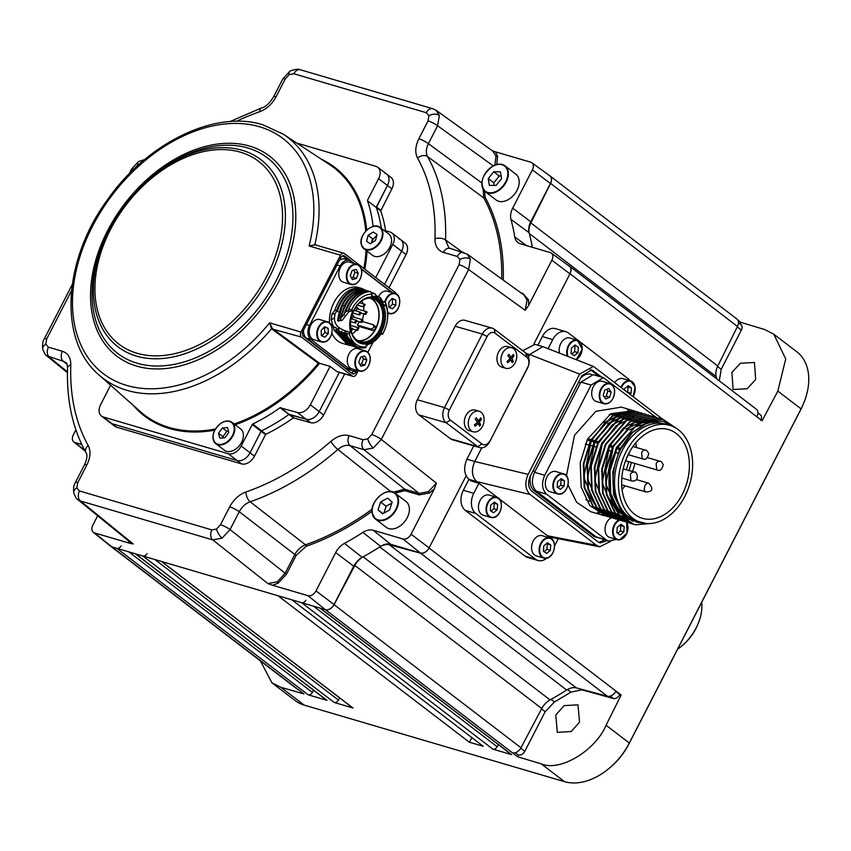 <?xml version="1.0" encoding="UTF-8"?>
<svg xmlns="http://www.w3.org/2000/svg" width="851" height="851" viewBox="0 0 851 851"><rect width="100%" height="100%" fill="white"/><g stroke="black" fill="none" stroke-linecap="round" stroke-linejoin="round"><path stroke-width="1.28" d="M555.767 715L564.107 705.628L577.989 704.83L579.542 722.169L571.202 731.541L557.32 732.339L555.767 715M731.892 372.419L740.466 363.217L754.454 362.494L755.667 379.567L747.082 388.769L733.105 389.492L731.892 372.419M402.651 490.346A210.303 144.064 127.4 0 1 403.363 488.899M313.594 690.267L312.402 692.406A3.819 2.617 127.4 0 1 308.168 694.81L326.954 700.33A3.819 2.617 127.4 0 1 326.337 700.022L135.288 553.767M110.173 545.863A7.648 5.234 -52.6 0 0 110.619 546.257A7.648 5.234 -52.6 0 0 111.832 546.863L116.853 548.342A3.819 2.617 -52.6 0 0 121.076 545.948M135.022 553.565A3.819 2.617 -52.6 0 0 135.628 553.873L142.883 556.001A3.819 2.617 -52.6 0 0 147.117 553.597M339.634 697.926L338.432 700.065A3.819 2.617 127.4 0 1 334.209 702.469L352.984 707.989A3.819 2.617 127.4 0 1 352.378 707.681L161.328 561.426M161.052 561.224A3.819 2.617 -52.6 0 0 161.658 561.522L278.043 595.764L469.369 742.221L483.208 746.295L291.882 599.827L301.605 602.689A3.819 2.617 -52.6 0 0 305.839 600.285M471.933 737.657L469.369 742.221M498.356 744.614L497.165 746.752A3.819 2.617 127.4 0 1 492.931 749.157L511.706 754.677A3.819 2.617 127.4 0 1 511.1 754.369L320.05 608.114M319.785 607.912A3.819 2.617 -52.6 0 0 320.391 608.21L325.497 609.72A7.648 5.234 -52.6 0 0 334.081 604.678L354.856 565.447A15.297 10.478 127.4 0 1 363.154 556.841A251.407 172.221 -52.6 0 0 379.759 546.938A15.297 10.478 127.4 0 1 389.46 544.821L420.5 553.161A7.648 5.234 -52.6 0 0 429.053 547.991L466.114 475.869L429.106 547.874A7.648 5.234 127.4 0 1 420.468 553.022L390.62 544.246A15.297 10.478 -52.6 0 0 380.684 546.342A251.407 172.221 127.4 0 1 362.207 557.362A15.297 10.478 -52.6 0 0 353.739 566.234L334.049 604.54A7.648 5.234 127.4 0 1 325.412 609.688L111.917 546.895A7.648 5.234 127.4 0 1 110.641 546.236L297.51 689.331A7.648 5.234 -52.6 0 0 298.722 689.938L303.913 693.916L280.904 687.31L304.137 705.085L564.49 781.665A57.357 39.295 -52.6 0 0 607.731 769.495A57.357 39.295 -52.6 0 0 629.304 743.029L801.046 408.863A57.357 39.295 -52.6 0 0 803.195 404.342A57.357 39.295 -52.6 0 0 796.855 351.835L773.793 334.177L764.56 329.497L740.881 322.38L740.093 323.859M524.833 751.273C523.046 754.199 520.908 755.454 518.387 755.05L517.546 756.741L541.247 763.868C559.735 772.038 595.381 750.795 606.082 725.254L621.134 695.033L619.815 694.629C618.071 697.565 615.933 698.862 613.401 698.511L581.903 689.831L570.925 692.15L554.437 701.969L545.172 711.713L524.833 751.273L520.759 748.157M515.323 752.71L518.387 755.05M615.72 691.491L619.815 694.629M517.546 756.741L512.398 752.795A7.648 5.234 -52.6 0 0 520.982 747.752L541.757 708.521A15.297 10.478 127.4 0 1 550.054 699.916A251.407 172.221 -52.6 0 0 566.66 690.012A15.297 10.478 127.4 0 1 576.361 687.895L607.401 696.235A7.648 5.234 -52.6 0 0 615.954 691.065L621.134 695.033M803.195 404.342L802.653 405.576A53.528 36.667 127.4 0 1 800.653 409.799L628.921 743.955A53.528 36.667 127.4 0 1 608.773 768.666L607.731 769.495M522.386 293.872A1.149 0.808 106.4 0 0 522.822 293.372L528.577 299.914L528.556 305.583L551.873 260.204A7.116 4.872 -52.6 0 0 551.299 253.087L569.308 266.203A7.648 5.234 127.4 0 1 569.936 273.852L533.832 344.102L570 273.745A7.648 5.234 -52.6 0 0 569.436 266.14L756.337 409.214A7.648 5.234 -52.6 0 1 756.89 416.82L762.081 420.788L777.835 391.098L785.728 358.994L773.793 334.177M737.774 319.997L740.881 322.38M739.998 324.029C742.2 325.039 742.657 327.071 741.37 330.103L721.212 369.302L719.286 380.854M759.507 414.256C761.666 415.32 762.092 417.362 760.762 420.394M260.438 660.95L271.937 682.821L295.042 700.501A57.357 39.295 -52.6 0 0 304.137 705.085M271.937 682.821L280.904 687.31M569.436 266.14A7.648 5.234 -52.6 0 0 568.521 265.629M551.299 253.087A7.116 4.872 -52.6 0 0 550.225 252.566L520.386 243.78A15.829 10.84 127.4 0 1 518.014 242.62A15.829 10.84 127.4 0 1 514.738 236.929A250.864 171.859 -52.6 0 0 510.962 219.398A15.829 10.84 127.4 0 1 512.696 208.144L532.386 169.838A7.116 4.872 -52.6 0 0 531.801 162.722L549.81 175.838A7.648 5.234 127.4 0 1 550.437 183.497L530.758 221.792A15.297 10.478 -52.6 0 0 529.077 232.674A251.407 172.221 127.4 0 1 532.364 247.311A251.407 172.221 -52.6 0 0 529.311 233.536A15.297 10.478 127.4 0 1 530.886 222.951L550.586 183.401A7.648 5.234 -52.6 0 0 549.969 175.912A7.648 5.234 -52.6 0 0 549.501 175.604M716.808 378.95A251.407 172.221 -52.6 0 0 716.202 376.61A15.297 10.478 127.4 0 1 717.787 366.026L737.487 326.476A7.648 5.234 -52.6 0 0 736.87 318.987L549.969 175.912M630.112 380.759A15.297 10.776 106.4 0 0 628.176 378.727L579.893 341.751M526.471 353.59L529.684 354.537L528.492 356.856M481.74 447.839L474.73 461.476L528.109 474.39C524.524 482.868 525.184 489.57 530.077 494.495L596.455 545.31L599.71 546.789L610.497 541.417M530.077 494.495L476.698 481.592L478.911 483.283L471.103 480.985L468.89 479.294C463.997 474.369 463.338 467.667 466.912 459.178L473.741 445.892M522.748 350.708L535.013 344.347L543.449 346.857L593.413 366.419L579.648 374.1L528.109 474.39M579.648 374.1L529.684 354.537L542.832 346.644M662.791 419.298L593.413 366.419M468.89 479.294L476.698 481.592C471.805 476.666 471.146 469.965 474.73 461.476L466.912 459.178M525.024 556.107L535.439 559.171A15.297 10.776 106.4 0 0 537.992 560.479L527.577 557.416A15.297 10.776 -73.6 0 1 525.024 556.107L465.316 510.398A15.297 10.776 -73.6 0 1 463.338 490.261L473.752 493.325L478.911 483.283L497.867 497.792M499.09 498.729L547.48 535.779L596.455 545.31M599.71 546.789L550.735 537.247L547.48 535.779M535.439 559.171L475.73 513.461L465.316 510.398M537.992 560.479A15.297 10.776 106.4 0 0 546.789 558.16M558.277 538.726L554.607 545.885M473.752 493.325A15.297 10.776 106.4 0 0 475.73 513.461M463.338 490.261L468.954 479.336M537.896 345.198L542.342 336.549A15.297 10.776 -73.6 0 1 555.501 328.646L565.915 331.709A15.297 10.776 106.4 0 0 552.756 339.613L542.342 336.549M548.097 348.676L552.756 339.613M578.489 340.677L568.468 333.018A15.297 10.776 106.4 0 0 565.915 331.709M599.37 376.482L590.36 369.653M601.965 377.248L591.7 369.877L581.861 375.791L530.322 476.081C527.588 482.464 528.077 487.485 531.801 491.155L598.179 541.97L600.104 542.949L607.242 540.704M598.838 542.417L604.635 539.938M597.54 512.525A12.616 8.893 -73.6 0 1 598.572 511.983M578.489 382.344L580.499 382.929L534.992 471.486L532.981 470.89M534.364 490.857L592.977 535.726L595.583 536.492L536.97 491.623L534.364 490.857A15.297 10.776 -73.6 0 1 530.62 475.486M596.913 537.438L595.53 537.034A15.297 10.776 -73.6 0 1 592.977 535.726M580.648 378.142A15.297 10.776 -73.6 0 1 591.062 374.27L591.53 374.408M621.017 387.173A10.51 7.404 -73.6 0 1 628.293 380.695A10.51 7.404 -73.6 0 1 630.485 380.865L622.932 378.642A10.51 7.404 106.4 0 0 620.751 378.472A10.51 7.404 106.4 0 0 614.858 382.461M627.655 392.258L628.059 386.939L627.304 386.418M628.059 386.939L631.442 387.939L628.187 385.673L624.517 388.769L624.443 389.79M627.74 392.322L631.038 393.29L631.442 387.939M630.07 394.109L631.038 393.29M574.585 346.038A10.51 7.404 106.4 0 0 574.574 345.485M567.404 356.239A10.51 7.404 -73.6 0 1 575.212 340.06A10.51 7.404 -73.6 0 1 577.403 340.23L569.851 338.007A10.51 7.404 106.4 0 0 567.66 337.836A10.51 7.404 106.4 0 0 559.586 353.176M575.106 345.038L571.436 348.133L571.032 353.495L574.287 355.75L577.957 352.654L578.361 347.304L575.106 345.038M571.787 354.016L574.574 351.654L574.978 346.304L574.223 345.783M574.574 351.654L577.957 352.654M491.378 511.281A10.51 7.404 106.4 0 0 491.995 510.281M492.942 517.631A10.51 7.404 -73.6 0 1 490.75 517.461L493.016 517.642C501.59 517.344 504.824 498.771 496.686 497.292L489.134 495.069A10.51 7.404 106.4 0 0 486.942 494.899A10.51 7.404 106.4 0 0 478.698 504.569A10.51 7.404 106.4 0 0 483.198 515.238L490.75 517.461A10.51 7.404 -73.6 0 1 486.251 506.792A10.51 7.404 -73.6 0 1 494.495 497.112A10.51 7.404 -73.6 0 1 496.686 497.292A10.51 7.404 -73.6 0 1 501.133 508.238M497.644 504.356L494.388 502.101L490.719 505.196L490.314 510.547L493.569 512.802L497.239 509.706L497.644 504.356L493.506 502.835M491.07 511.068L493.857 508.717L494.261 503.366M493.857 508.717L497.239 509.706M546.023 558.277A10.51 7.404 -73.6 0 1 543.832 558.096L546.097 558.277C554.671 557.979 557.905 539.417 549.767 537.928L542.215 535.705A10.51 7.404 106.4 0 0 540.034 535.534A10.51 7.404 106.4 0 0 531.79 545.204A10.51 7.404 106.4 0 0 536.29 555.884L543.832 558.096A10.51 7.404 -73.6 0 1 539.343 547.427A10.51 7.404 -73.6 0 1 547.576 537.747A10.51 7.404 -73.6 0 1 549.767 537.928A10.51 7.404 -73.6 0 1 554.214 548.874M544.151 551.703L546.938 549.352L547.342 544.002L546.587 543.481M543.395 551.182L546.661 553.448L550.32 550.352L550.725 544.991L547.47 542.736L543.8 545.831L543.395 551.182M547.342 544.002L550.725 544.991M546.938 549.352L550.32 550.352M617.932 533.503A10.51 7.404 106.4 0 0 618.56 532.503M617.283 527.407L616.879 532.769L620.134 535.024L623.794 531.928L624.208 526.578L620.943 524.312L617.283 527.407M617.624 533.29L620.411 530.928L620.815 525.578L620.071 525.056M620.815 525.578L624.208 526.578M620.411 530.928L623.794 531.928M611.369 517.759A10.51 7.404 106.4 0 0 605.072 528.216A10.51 7.404 106.4 0 0 609.763 537.46L617.315 539.683A10.51 7.404 -73.6 0 1 612.624 530.439A10.51 7.404 -73.6 0 1 618.922 519.982L603.944 509.706L595.274 491.144L594.455 466.518L601.71 443.265L622.645 419.213L648.111 414.98M613.624 396.938A10.51 7.404 -73.6 0 1 603.965 403.736C610.571 403.927 614.135 399.502 614.667 390.481C613.933 386.439 612.337 384.141 609.901 383.567L602.348 381.344A10.51 7.404 106.4 0 0 594.7 384.588A10.51 7.404 106.4 0 0 591.743 394.683A10.51 7.404 106.4 0 0 596.413 401.523L603.965 403.736A10.51 7.404 -73.6 0 1 599.295 396.906A10.51 7.404 -73.6 0 1 602.253 386.811A10.51 7.404 -73.6 0 1 609.901 383.567A10.51 7.404 -73.6 0 1 614.56 390.396A10.51 7.404 -73.6 0 1 614.337 394.513M604.742 390.162L603.21 395.428L605.646 398.991L609.635 397.3L611.178 392.034L608.731 388.46L604.742 390.162M604.359 397.109L606.252 396.3L609.635 397.3M606.252 396.3L607.784 391.035L611.178 392.034M607.784 391.035L606.635 389.354M559.777 494.133A10.51 7.404 -73.6 0 1 557.596 493.963L559.852 494.144C568.425 493.846 571.659 475.273 563.532 473.794L555.98 471.571A10.51 7.404 106.4 0 0 553.788 471.401A10.51 7.404 106.4 0 0 545.544 481.07A10.51 7.404 106.4 0 0 550.044 491.74L557.596 493.963A10.51 7.404 -73.6 0 1 553.097 483.294A10.51 7.404 -73.6 0 1 561.341 473.613A10.51 7.404 -73.6 0 1 563.532 473.794A10.51 7.404 -73.6 0 1 567.968 484.74M557.15 487.049L560.415 489.304L564.075 486.208L564.49 480.858L561.224 478.602L557.565 481.698L557.15 487.049M557.905 487.57L560.692 485.219L561.096 479.858L560.352 479.336M561.096 479.858L564.49 480.858M560.692 485.219L564.075 486.208M617.954 453.147L615.145 452.36M610.571 451.083L607.763 450.307M595.806 446.966L592.998 446.179M592.115 445.935L589.307 445.147M588.424 444.903L585.318 444.041M585.828 499.601A44.922 31.647 106.4 0 0 589.381 501.271M622.081 489.516A44.922 31.647 106.4 0 0 625.006 485.793M682.279 494.431A46.252 32.583 -73.6 0 1 641.931 518.163A46.252 32.583 -73.6 0 1 628.761 453.466A46.252 32.583 -73.6 0 1 668.024 429.425A46.252 32.583 -73.6 0 1 682.279 494.431M684.832 496.388A50.666 35.689 106.4 0 0 669.822 425.351A50.666 35.689 106.4 0 0 626.219 451.519A50.666 35.689 106.4 0 0 641.228 522.557A50.666 35.689 106.4 0 0 684.832 496.388M669.822 425.351L665.908 424.202A50.666 35.689 106.4 0 0 622.304 450.37A50.666 35.689 106.4 0 0 637.325 521.408L641.228 522.557M676.811 428.627L663.195 421.277L647.462 422.745L632.367 432.733L620.507 449.445C613.688 463.742 611.529 478.113 614.028 492.559L621.921 511.781L636.399 522.131L643.888 523.184M638.91 412.331L637.367 411.82L612.05 416.203L591.232 440.19L583.924 463.869L584.797 488.059L593.466 506.622L610.029 517.312M638.814 421.149L638.324 420.373M628.846 410.586L627.378 409.682M635.25 411.246L621.432 407.129L595.891 411.31L574.531 435.276L566.436 475.794M633.687 410.735L610.901 413.682L587.562 439.105L580.244 462.795L581.127 486.974L589.796 505.537L606.38 516.238M608.082 516.791L592.924 506.451L584.158 487.474L583.382 463.689L590.69 440.031L614.22 414.501L636.825 411.661L638.622 412.256M646.047 523.482L624.698 517.951L610.975 497.548C606.965 481.07 608.954 464.465 616.932 447.743L637.899 423.66L663.057 419.373L676.758 428.574M634.069 524.429L618.922 514.387L609.89 495.197L609.071 471.294L616.39 447.583L639.122 422.479L663.057 419.373M660.94 418.809L659.387 418.298L634.069 422.681L613.263 446.669L605.944 470.348L606.816 494.537L615.486 513.1L632.048 523.79M631.793 523.695L629.942 523.227L614.954 512.94L606.284 494.378L605.465 469.763L612.72 446.509L633.655 422.447L659.121 418.213M657.27 417.724L655.717 417.213L630.4 421.596L609.593 445.584L602.274 469.273L603.146 493.452L611.816 512.015L628.389 522.716M628.123 522.62L626.262 522.142L611.284 511.866L602.614 493.303L601.795 468.678L609.05 445.424L629.985 421.373L655.451 417.139M653.6 416.65L652.047 416.139L626.73 420.522L605.912 444.509L598.604 468.188L599.476 492.378L608.146 510.94L624.719 521.631M622.868 521.142L607.614 510.781L598.944 492.218L598.125 467.603L605.38 444.35L626.315 420.288L651.781 416.054M649.93 415.565L648.377 415.054L623.06 419.437L602.242 443.424L594.934 467.114L595.806 491.293L604.476 509.855L621.039 520.557M646.26 414.49L644.707 413.98L619.39 418.362L598.572 442.35L591.264 466.029L592.136 490.219L600.806 508.781L617.369 519.472M615.528 518.982L600.263 508.621L591.605 490.059L590.785 465.444L598.04 442.19L618.975 418.128L644.164 413.82L645.983 414.426M642.59 413.405L641.037 412.895L615.72 417.277L594.902 441.265L587.594 464.954L588.466 489.134L597.136 507.696L613.699 518.397M611.848 517.897L596.594 507.547L587.935 488.985L587.116 464.359L594.37 441.105L615.305 417.054L640.495 412.735L642.314 413.341M610.975 497.548A54.485 38.38 106.4 0 0 633.633 524.312A54.485 38.38 106.4 0 0 635.516 524.79L652.281 523.322M636.399 522.131L621.868 512.291L613.56 494.303L612.805 471.773L619.719 449.349L631.08 433.297L645.43 423.585M656.568 420.809L634.729 427.042L616.922 448.52L610.007 470.943L610.763 493.474L619.081 511.472L633.293 521.216M608.805 473.539L616.486 447.392M629.697 430.063L643.303 421.936L657.195 420.777M657.6 420.766L656.919 420.554M605.125 472.465L612.816 446.318M626.038 428.978L646.505 419.394M640.739 419L623.379 428.042L609.582 446.36L602.178 482.74L614.348 512.164M601.455 471.38L609.146 445.243M597.785 470.305L605.476 444.158M633.399 416.841L616.039 425.883L602.242 444.201L594.838 480.581L606.997 510.004M594.115 469.22L601.806 443.084M629.729 415.756L612.369 424.798L598.572 443.126M590.445 468.146L598.125 441.999M626.059 414.682L608.688 423.724L594.902 442.041L587.498 478.422L599.657 507.845M586.775 467.061L594.455 440.924M607.678 423.575L628.144 413.99M632.41 520.961L618.975 512.132L610.571 495.931M613.252 447.445L605.848 483.825L618.007 513.249M628.74 519.876L626.123 518.961M619.517 515.078L606.901 494.856M627.964 519.004L629.463 519.067M629.059 518.812L627.549 518.77M626.262 517.982L627.793 517.94M627.4 517.653L625.857 517.727M624.602 516.834L626.166 516.674M625.783 516.355L624.219 516.536M622.379 413.597L605.018 422.639L591.222 440.967L583.829 477.347L595.987 506.77M606.71 513.398L604.423 512.61M603.763 512.334L598.7 509.504M597.487 508.6L584.871 488.378M583.105 465.933L590.785 439.85M619.613 449.541L616.826 448.722M612.273 447.381L609.486 446.552M597.593 443.052L594.806 442.233M593.924 441.967L591.137 441.148M590.254 440.892L587.137 439.967M587.754 438.712L590.892 439.637M591.775 439.893L594.562 440.722M595.445 440.978L598.232 441.797M610.124 445.307L612.911 446.126M617.464 447.466L620.251 448.296M631.293 462.412A39.646 27.934 -73.6 0 1 628.9 470.539M626.251 469.752A39.582 27.881 106.4 0 0 628.644 461.625M655.972 417.288L603.423 377.674L591.083 385.077L544.714 475.305C541.342 483.272 541.97 489.57 546.565 494.186L606.284 539.906L608.678 541.13L616.347 539.396M603.295 377.642L593.275 374.685L580.935 382.099L534.566 472.316C531.141 480.304 531.758 486.602 536.417 491.197L546.565 494.186M606.284 539.906L596.136 536.917L536.417 491.197M596.136 536.917L608.529 541.087M568.032 484.974L576.638 502.292L590.679 511.674L604.774 515.823M597.955 512.781L599.647 512.759M603.997 422.511L624.474 412.916M632.474 471.592A44.922 31.647 106.4 0 0 634.867 463.465M636.271 447.466A44.922 31.647 106.4 0 0 635.825 442.765M615.199 415.299A44.922 31.647 106.4 0 0 614.039 415.043M613.422 414.926A44.922 31.647 106.4 0 0 609.188 414.639M677.598 649.239A42.061 28.817 -52.6 0 0 680.417 647.132A42.061 28.817 -52.6 0 0 697.809 624.4A42.061 28.817 -52.6 0 0 701.703 602.338M697.809 624.4L697.277 625.634A38.231 26.19 127.4 0 1 681.46 646.292L680.417 647.132M130.65 542.608L133.245 543.959L129.82 543.278L128.118 540.545M467.167 254.087L470.39 259.161L468.614 269.533L381.291 439.446L373.355 447.977L364.015 449.743L350.08 445.647C346.144 444.669 342.081 445.935 337.879 449.466A231.036 158.265 127.4 0 1 250.13 501.771C245.513 503.505 241.886 506.824 239.248 511.728L230.057 529.599L222.122 538.13L212.782 539.906L80.398 500.962L77.664 499.494M277.266 581.818L285.159 573.266L286.596 573.989L278.096 583.19L272.597 585.275L267.884 583.563L277.266 581.818L278.096 583.19M393.407 492.218L404.693 489.165L419.118 493.41L428.489 491.665L436.393 483.113L434.372 488.846L429.329 493.037L419.256 494.91L404.831 490.676L394.96 493.08M528.556 305.583L525.205 310.307L527.014 299.967L523.929 294.978L467.316 254.194L448.86 247.896L445.552 239.961A7.648 4.01 -177.9 0 0 434.967 238.791A223.387 153.031 -52.6 0 0 417.564 158.137C414.809 152.68 415.245 146.234 418.862 138.787L428.053 120.906L428.957 115.736L426.277 112.694L293.893 73.76L289.202 74.633L285.255 78.909L276.064 96.78C272.086 104.12 266.65 109.098 259.736 111.715A223.387 153.031 -52.6 0 0 236.45 121.31M436.148 110.322L439.371 115.396L437.605 125.767A7.648 1.415 -152.8 0 0 428.053 120.906M492.176 150.691L495.378 151.797L497.569 156.148L496.803 164.52M494.846 165.147L496.005 156.201L492.91 151.223L436.308 110.428L432.861 108.747A7.648 5.383 106.4 0 0 426.277 112.694M97.674 515.78L92.812 525.237A7.116 4.872 -52.6 0 0 93.27 532.269A7.116 4.872 -52.6 0 0 94.461 532.886L129.82 543.278M272.597 585.275L307.956 595.679A7.116 4.872 -52.6 0 0 315.998 590.892L335.677 552.586A15.829 10.84 127.4 0 1 344.442 543.395A250.864 171.859 -52.6 0 0 362.888 532.407A15.829 10.84 127.4 0 1 373.174 530.237L403.012 539.013A7.116 4.872 -52.6 0 0 411.054 534.215L434.372 488.846M531.801 162.722A7.116 4.872 -52.6 0 0 530.737 162.201L495.378 151.797M75.888 429.872L73.314 434.882A7.116 4.872 -52.6 0 0 73.771 441.903A7.116 4.872 -52.6 0 0 74.962 442.52L81.77 444.52M110.598 385.237L100.62 404.65A11.467 7.861 -52.6 0 0 101.46 416.065L110.3 422.83A11.467 7.861 -52.6 0 0 112.119 423.745A11.467 7.861 127.4 0 1 110.3 422.83L114.725 426.223A11.467 7.861 -52.6 0 0 116.544 427.138L241.514 463.891A11.467 7.861 -52.6 0 0 254.481 456.168L265.533 434.648L252.268 424.489L252.726 424.032A164.413 112.63 -52.6 0 0 280.085 407.725L297.382 412.522A11.467 7.861 -52.6 0 0 310.338 404.799L330.092 366.366L319.636 363.292A156.541 107.237 127.4 0 1 235.142 424.766M101.46 416.065A11.467 7.861 -52.6 0 0 103.279 416.979L112.119 423.745L237.089 460.508A11.467 7.861 -52.6 0 0 250.056 452.785L261.108 431.266L250.056 452.785A11.467 7.861 127.4 0 1 237.089 460.508L112.119 423.745L116.544 427.138M252.726 424.032L265.991 434.191A164.413 112.63 -52.6 0 0 293.361 417.884L310.647 422.681A11.467 7.861 -52.6 0 0 323.614 414.958L344.698 373.929M261.108 431.266L261.576 430.808A164.413 112.63 -52.6 0 0 288.936 414.49L306.232 419.298A11.467 7.861 -52.6 0 0 319.189 411.565L339.347 372.355L319.189 411.565A11.467 7.861 127.4 0 1 306.232 419.298L297.382 412.522M389.013 287.702L406.044 254.555A11.467 7.861 -52.6 0 0 405.214 243.152L400.789 239.759A11.467 7.861 -52.6 0 0 398.97 238.844M384.588 284.308L401.629 251.173A11.467 7.861 -52.6 0 0 400.789 239.759A11.467 7.861 127.4 0 1 401.629 251.173L384.588 284.308M385.577 230.738A164.413 112.63 -52.6 0 0 380.737 210.92L391.875 188.837A11.467 7.861 -52.6 0 0 391.035 177.434L386.609 174.04A11.467 7.861 -52.6 0 0 384.79 173.125M373.046 226.409A164.413 112.63 -52.6 0 0 367.472 200.762L376.312 207.538A164.413 112.63 -52.6 0 1 381.301 228.323A164.413 112.63 -52.6 0 0 376.312 207.538L387.45 185.444A11.467 7.861 -52.6 0 0 386.609 174.04A11.467 7.861 127.4 0 1 387.45 185.444L378.599 178.678A11.467 7.861 -52.6 0 0 377.759 167.275A11.467 7.861 -52.6 0 0 375.94 166.349L296.85 143.085M493.261 165.871L437.605 125.767L428.415 143.649C425.989 148.595 425.702 152.903 427.553 156.541A7.648 5.34 150.8 0 0 417.564 158.137M501.686 278.958A232.685 159.403 -52.6 0 0 483.793 197.921L483.102 189.188M470.39 259.161A7.648 4.808 167.8 0 0 459.965 259.502L457.295 256.459L443.36 252.364C437.722 250.439 434.925 245.918 434.967 238.791M462.157 252.002L445.552 239.961A231.036 158.265 127.4 0 0 427.553 156.541L483.793 197.921A1.149 0.798 151.1 0 0 485.293 197.677A233.834 160.19 127.4 0 1 503.249 280.085M222.122 538.13A7.648 2.808 -120.8 0 1 216.558 529.014L220.505 524.737L229.696 506.866C233.674 499.526 239.11 494.548 246.013 491.942A223.387 153.031 -52.6 0 0 330.858 441.361C337.187 436.084 343.293 434.18 349.176 435.638A7.648 5.383 106.4 0 0 350.08 445.647L404.693 489.165A1.149 0.808 -73.6 0 1 404.831 490.676M220.505 524.737A7.648 1.415 27.2 0 1 230.057 529.599L285.159 573.266L294.68 554.756C297.297 549.895 300.914 546.587 305.509 544.821A232.685 159.403 -52.6 0 0 372.121 509.206M371.993 511.291A233.834 160.19 127.4 0 1 306.126 546.289L296.105 555.48L286.596 573.989M72.261 284.5L44.316 338.868C42.805 340.921 42.273 344.347 42.741 349.155L42.741 349.155A7.648 4.808 -12.2 0 1 45.794 344.155L48.464 347.187L62.389 351.293C68.037 353.208 70.835 357.739 70.793 364.866A223.387 153.031 -52.6 0 0 88.185 445.509C90.951 450.966 90.514 457.412 86.898 464.859L77.707 482.74L76.803 487.91L79.483 490.953A7.648 5.383 106.4 0 0 80.398 500.962L133.245 543.959M70.793 364.866A7.648 4.01 -177.9 0 0 67.569 367.972C67.197 364.175 66.633 362.398 65.878 362.632L63.304 361.292A7.648 5.383 -73.6 0 1 62.389 351.293M67.048 364.324L63.304 361.292L46.645 355.739M484.379 190.911L485.293 197.677M234.153 424A155.776 106.715 -52.6 0 0 318.317 363.239L319.636 363.292M315.2 244.918L309.115 245.982L314.998 244.769M318.317 363.239L271.682 328.869L272.267 328.443L319.487 363.239M367.547 200.187L378.599 178.678M380.812 210.346L376.387 206.963L387.45 185.444L391.875 188.837M315.934 245.045L314.934 244.311A151.797 103.982 127.4 0 0 283.34 134.213L262.916 124.81C214.803 109.492 146.244 143.383 106.769 200.762C62.761 261.268 58.474 340.964 99.024 374.983A151.797 103.982 127.4 0 0 127.076 390.375A151.797 103.982 127.4 0 0 271.543 328.752L269.618 322.837L272.267 328.443M351.452 373.025A3.819 2.691 106.4 0 0 353.431 371.11L353.59 370.791M353.431 371.11L356.037 371.876L356.846 370.291M354.463 263.576L344.655 256.077A3.819 2.691 -73.6 0 0 344.017 255.747A3.819 2.691 -73.6 0 0 340.73 257.725L302.945 331.241A3.819 2.691 -73.6 0 0 303.445 336.273L352.101 373.525A3.819 2.691 -73.6 0 0 356.037 371.876M392.502 292.701L361.218 268.746M348.325 260.108L342.708 255.811M375.748 277.543L392.779 244.397A11.467 7.861 -52.6 0 0 391.939 232.993A11.467 7.861 -52.6 0 0 390.12 232.068L383.758 230.206M396.204 293.946A3.819 2.691 106.4 0 0 395.29 292.499L344.41 253.555A3.819 2.691 106.4 0 0 343.772 253.226A3.819 2.691 106.4 0 0 340.485 255.204L300.988 332.06A3.819 2.691 106.4 0 0 301.477 337.092L352.346 376.036A3.819 2.691 106.4 0 0 352.984 376.365A3.819 2.691 106.4 0 0 356.282 374.387L358.186 370.685M103.279 416.979L228.249 453.732A11.467 7.861 -52.6 0 0 241.205 446.009L252.268 424.489M261.576 430.808A164.413 112.63 -52.6 0 0 288.936 414.49L280.085 407.725M280.617 407.597L293.361 417.884M293.893 417.756L289.468 414.363L306.232 419.298L310.647 422.681M352.984 376.365L337.368 371.77A3.819 2.691 -73.6 0 1 336.73 371.44L330.092 366.366M354.122 373.759L351.527 372.993M314.615 244.652L343.772 253.226M271.682 328.869L301.477 337.092M384.769 302.169A10.51 7.404 -73.6 0 1 391.779 293.499A10.51 7.404 -73.6 0 1 395.034 293.446L387.482 291.223A10.51 7.404 106.4 0 0 384.226 291.276A10.51 7.404 106.4 0 0 378.312 296.903M395.875 305.169L395.726 299.935L392.173 298.371L388.769 302.041L388.928 307.285L392.481 308.839L395.875 305.169L392.492 304.179L392.343 298.935L395.726 299.935M389.418 307.498L392.492 304.179M329.497 322.912A29.062 20.467 -73.6 0 1 358.92 287.606L361.675 288.415M347.623 344.836L334.294 330.379L331.294 319.997A29.062 20.467 -73.6 0 1 331.996 313.998L334.656 310.572C340.581 294.127 349.559 286.734 361.601 288.393L364.111 289.617A29.062 20.467 -73.6 0 1 364.654 289.957M336.805 310.892L335.071 313.764A24.849 17.509 106.4 0 0 334.496 317.583C334.347 321.965 335.911 325.348 339.177 327.741L343.315 330.177L350.623 332.433A24.849 17.509 -73.6 0 1 350.591 332.315A24.849 17.509 -73.6 0 1 352.963 310.7L351.697 309.87A26.955 18.988 -73.6 0 1 371.898 294.138L370.749 291.648A29.062 20.467 106.4 0 0 348.75 309.168L351.697 309.87M352.835 346.368L338.645 331.379L351.91 346.123M351.197 331.911A23.998 16.903 106.4 0 0 373.323 341.113A23.998 16.903 106.4 0 0 384.62 309.179A23.998 16.903 106.4 0 0 369.706 297.127A23.998 16.903 106.4 0 0 352.644 312.998A23.998 16.903 106.4 0 0 350.984 318.614A23.998 16.903 106.4 0 0 351.197 331.911M358.26 340.943A22.466 15.829 106.4 0 0 374.568 330.965A22.466 15.829 106.4 0 0 378.355 308.37A22.466 15.829 106.4 0 0 370.845 298.169M350.229 345.602L336.9 331.145L336.645 330.167L339.177 329.858L338.645 331.379M339.623 328.05L336.347 329.965L335.783 329.55L336.124 330.911L348.91 345.24M371.015 292.223L372.695 293.233M363.015 289.212C348.921 290.787 340.453 301.243 337.613 320.604L338.379 321.114L342.538 305.158C348.07 294.818 355.08 289.574 363.579 289.425L363.015 289.212M363.579 289.425L363.675 290M340.804 319.168L340.73 320.104L338.379 321.114M341.559 316.849C345.602 300.392 353.676 291.499 365.77 290.18L365.068 289.957C356.686 290.287 349.782 295.531 344.368 305.69L340.517 318.295L344.442 314.264M365.77 290.18L365.898 290.808M336.868 329.486L336.134 328.146M336.379 329.146L336.549 329.773M335.985 327.39L333.613 327.305M366.004 344.549L367.111 345.442L366.324 345.814M355.431 347.134L342.176 332.922L344.612 332.23L344.006 333.443L356.729 347.538M347.07 333.22L346.687 334.007C350.123 344.187 356.356 348.793 365.387 347.836L366.26 346.793A26.955 18.988 -73.6 0 1 349.165 333.464L346.687 334.007M364.973 347.899L357.112 347.655L344.772 333.666L346.974 332.89M365.866 347.229L365.292 347.825M344.772 333.666L344.006 333.443M349.165 333.464L350.623 332.433M346.229 331.188L344.506 332.433M370.749 291.648L370.185 291.489C361.132 291.999 353.963 297.903 348.655 309.2L348.91 310.179L345.591 311.945C350.612 298.701 358.197 291.702 368.334 290.946L368.483 291.574M348.559 310.424L348.825 309.785M368.334 290.946L367.547 290.723C356.835 291.648 349.08 299.212 344.293 313.413L345.591 311.945M371.898 294.138L371.6 296.191A24.849 17.509 -73.6 0 1 374.919 296.701A24.849 17.509 -73.6 0 1 384.375 306.169L385.769 304.956A26.955 18.988 -73.6 0 1 386.918 322.699A26.955 18.988 -73.6 0 1 385.056 329.018A26.955 18.988 -73.6 0 1 382.652 334.028L381.493 332.996A24.849 17.509 -73.6 0 1 366.387 344.751L366.26 346.793M375.27 326.305L372.983 324.646C374.525 326.816 373.78 328.263 370.749 328.997L357.335 325.05A18.924 13.329 106.4 0 0 359.143 321.699M358.409 327.741A22.179 15.626 106.4 0 0 359.228 326.497L357.335 325.05M359.228 326.497L372.642 330.443L375.525 328.826L374.876 326.103M372.983 324.646L363.037 321.721M370.036 298.116A22.179 15.626 -73.6 0 1 375.525 328.826A22.179 15.626 -73.6 0 1 357.548 340.549M362.377 319.657A22.179 15.626 106.4 0 0 363.643 313.796M363.834 310.86A22.179 15.626 106.4 0 0 363.611 306.924M362.962 303.743A22.179 15.626 106.4 0 0 361.877 300.765M354.527 310.498A2.681 1.883 -73.6 0 1 356.239 307.69A2.681 1.883 -73.6 0 1 358.345 308.924A2.681 1.883 -73.6 0 1 358.409 309.264M351.623 316.008A2.681 1.883 -73.6 0 1 354.218 316.944A2.681 1.883 -73.6 0 1 354.293 317.285M352.133 333.9A22.179 15.626 106.4 0 0 356.495 330.156M371.802 293.925L373.578 292.978L377.887 296.988M381.269 301.371L380.705 298.052L379.142 296.733L376.078 296.914L375.291 293.999M380.705 298.052L382.642 301.711M386.918 322.699L386.971 322.444A29.062 20.467 106.4 0 0 385.535 302.839L384.163 301.541L381.695 301.818M385.535 302.839L385.769 304.956M384.12 305.562L385.758 304.584M380.833 334.092L382.535 334.315L385.035 329.082M339.475 331.816L341.964 331.316L341.389 332.645L354.505 346.889M367.579 344.538L367.111 345.442M342.176 332.922L341.389 332.645M334.337 327.369L332.05 324.476M336.89 329.465L339.177 327.741M352.963 310.7L348.984 311.562L341.974 320.529L340.836 320.604M352.123 310.466L351.091 309.604M341.974 320.529L339.857 320.678M340.517 318.295L340.73 320.104M344.293 313.413L344.198 315.253M361.526 288.542C350.25 288.308 341.942 295.701 336.592 310.743L337.262 311.349C342.421 296.35 350.623 288.808 361.856 288.723L361.526 288.542M361.93 289.638L361.856 288.723M339.347 312.306L337.262 311.349M334.656 310.572L337.092 310.328M361.345 269.139L390.503 291.457A10.701 7.542 -73.6 0 1 391.481 292.404M345.889 368.355A10.701 7.542 106.4 0 0 347.676 369.27L352.101 370.568A10.701 7.542 -73.6 0 1 350.314 369.653L345.889 368.355L306.52 338.209L310.945 339.517L350.314 369.653M356.356 370.153A10.701 7.542 -73.6 0 1 352.101 370.568M303.509 330.156A10.701 7.542 106.4 0 0 306.52 338.209M310.945 339.517A10.701 7.542 -73.6 0 1 309.562 325.422L306.413 324.497M336.985 265.012L340.134 265.938L309.562 325.422M340.134 265.938A10.701 7.542 -73.6 0 1 349.346 260.406L344.921 259.108A10.701 7.542 106.4 0 0 339.453 260.215M349.346 260.406A10.701 7.542 -73.6 0 1 351.133 261.321L353.846 263.395M346.697 344.591L342.527 343.368A29.062 20.467 -73.6 0 1 331.89 333.294M373.089 342.145L367.855 352.314M366.717 311.743L365.93 314.423A1.436 1.011 -73.6 0 1 366.515 311.647A1.436 1.011 -73.6 0 1 367.111 312.338M356.239 310.998A1.436 1.011 -73.6 0 1 357.665 309.041L366.515 311.647M362.6 319.763L361.813 322.444A1.436 1.011 -73.6 0 1 362.398 319.668A1.436 1.011 -73.6 0 1 362.983 320.359M352.112 319.019A1.436 1.011 -73.6 0 1 353.537 317.061L362.398 319.668M358.473 327.784L357.686 330.465A1.436 1.011 -73.6 0 1 358.271 327.688A1.436 1.011 -73.6 0 1 358.867 328.38M356.569 320.359L355.771 323.05A1.436 1.011 -73.6 0 1 356.356 320.263A1.436 1.011 -73.6 0 1 356.952 320.965M350.825 329.507A1.436 1.011 -73.6 0 1 352.835 328.986M352.442 328.38L351.654 331.071A1.436 1.011 -73.6 0 1 351.123 330.858M360.686 312.349L359.899 315.03A1.436 1.011 -73.6 0 1 360.484 312.243A1.436 1.011 -73.6 0 1 361.079 312.945M364.802 304.328L364.015 307.009A1.436 1.011 -73.6 0 1 364.6 304.222A1.436 1.011 -73.6 0 1 365.196 304.924M352.888 312.391A1.436 1.011 -73.6 0 1 353.473 313.083M353.091 312.487L352.303 315.168A1.436 1.011 -73.6 0 1 351.91 315.061L352.069 315.136M357.207 304.467L356.42 307.147A1.436 1.011 -73.6 0 1 355.867 306.913M369.228 364.292A10.51 7.404 -73.6 0 1 359.558 371.1C365.77 371.44 369.355 367.324 370.323 358.75C370.036 354.537 368.43 351.931 365.494 350.92L357.941 348.697A10.51 7.404 106.4 0 0 347.282 361.122A10.51 7.404 106.4 0 0 352.006 368.877L359.558 371.1A10.51 7.404 -73.6 0 1 354.835 363.345A10.51 7.404 -73.6 0 1 365.494 350.92A10.51 7.404 -73.6 0 1 370.228 358.675M358.771 362.303L360.909 366.228L364.93 365.005L366.802 359.867L364.664 355.941L360.654 357.154L358.771 362.303M359.962 364.494L361.537 364.015L364.93 365.005M361.537 364.015L363.42 358.867L366.802 359.867M363.42 358.867L362.228 356.675M324.774 341.921A10.51 7.404 -73.6 0 1 321.518 341.974L324.869 341.921C332.964 340.134 334.986 323.157 327.454 321.795L319.902 319.572A10.51 7.404 106.4 0 0 316.646 319.625A10.51 7.404 106.4 0 0 309.36 329.784A10.51 7.404 106.4 0 0 313.966 339.751L321.518 341.974A10.51 7.404 -73.6 0 1 316.902 332.007A10.51 7.404 -73.6 0 1 324.199 321.848A10.51 7.404 -73.6 0 1 327.454 321.795A10.51 7.404 -73.6 0 1 331.89 332.752M321.838 335.847L324.912 332.528L324.274 327.071M321.338 335.634L324.891 337.198L328.295 333.528L328.146 328.284L324.593 326.72L321.189 330.401L321.338 335.634M324.763 327.295L328.146 328.284M324.912 332.528L328.295 333.528M360.718 277.692A10.51 7.404 -73.6 0 1 351.059 284.5C357.26 284.84 360.856 280.724 361.824 272.15C361.537 267.937 359.92 265.331 356.995 264.321L349.442 262.097A10.51 7.404 106.4 0 0 338.772 274.522A10.51 7.404 106.4 0 0 343.506 282.277L351.059 284.5A10.51 7.404 -73.6 0 1 346.325 276.745A10.51 7.404 -73.6 0 1 356.995 264.321A10.51 7.404 -73.6 0 1 361.718 272.075M351.463 277.894L353.037 277.415L354.91 272.267L353.718 270.086M352.144 270.554L350.272 275.703L352.41 279.628L356.42 278.415L358.303 273.267L356.165 269.341L352.144 270.554M354.91 272.267L358.303 273.267M353.037 277.415L356.42 278.415M489.676 441.712A11.467 8.212 -74 0 1 479.741 447.615A11.467 8.212 -74 0 1 477.751 446.615L446.147 422.724A11.467 8.212 -74 0 1 444.53 407.586L482.315 334.071A11.467 8.212 -74 0 1 492.25 328.156A11.467 8.212 -74 0 1 494.24 329.156L525.833 353.048A11.467 8.212 -74 0 1 527.45 368.196L489.676 441.712L527.758 367.217A7.648 5.478 106 0 0 526.684 357.122L495.091 333.241A7.648 5.478 106 0 0 487.134 336.507L449.36 410.022A7.648 5.478 106 0 0 450.434 420.117L482.028 444.009A7.648 5.478 106 0 0 489.985 440.733M479.741 447.615L452.551 439.807A11.467 8.212 -74 0 1 450.562 438.808L418.969 414.926A11.467 8.212 -74 0 1 417.352 399.779L455.136 326.263A11.467 8.212 -74 0 1 465.071 320.359L492.25 328.156M475.241 419.054L476.262 417.841A19.041 9.127 35.6 0 1 478.549 420.809A19.041 9.116 -35.6 0 0 480.677 417.841A17.435 13.148 3.4 0 1 481.06 418.426A17.435 13.148 3.4 0 1 481.4 419.032A19.041 12.861 153.7 0 1 479.347 422.128L477.028 421.575A6.882 4.925 106 0 0 477.198 420.809M480.73 428.936A10.701 7.67 106 0 0 482.719 414.075A10.701 7.67 106 0 0 479.156 411.214A10.701 7.67 106 0 0 471.667 414.075A10.701 7.67 106 0 0 469.678 428.925A10.701 7.67 106 0 0 473.241 431.797A10.701 7.67 106 0 0 480.73 428.936M479.347 422.128A19.041 9.127 35.6 0 1 480.602 424.968A17.435 15.807 -165.7 0 1 479.56 426.149A19.041 5.372 -133.5 0 0 478.188 423.447A19.041 12.861 153.7 0 1 475.145 426.149A17.435 2.851 -114.5 0 1 474.794 425.574A17.435 2.851 -114.5 0 1 474.422 424.968A19.041 9.116 -35.6 0 0 477.39 422.128A19.041 5.372 -133.5 0 0 475.22 419.022L476.262 417.841M479.156 411.214L475.198 410.076A10.701 7.67 106 0 0 467.72 412.937A10.701 7.67 106 0 0 464.348 423.383A10.701 7.67 106 0 0 469.295 430.659L473.241 431.797M479.868 421.447A10.701 7.67 106 0 0 480.155 419.32M478.188 423.447L476.879 422.66M474.773 424.67L475.145 426.149M478.23 423.521L480.602 424.968M478.549 420.809L476.507 420.809M479.602 419.447L481.4 419.032M513.355 365.441A10.701 7.67 106 0 0 515.355 350.591A10.701 7.67 106 0 0 511.781 347.719A10.701 7.67 106 0 0 504.303 350.58A10.701 7.67 106 0 0 502.303 365.441A10.701 7.67 106 0 0 505.877 368.302A10.701 7.67 106 0 0 513.355 365.441M513.696 354.941A17.435 13.148 3.4 0 1 514.036 355.537A19.041 12.861 153.7 0 1 511.972 358.633A19.041 9.127 35.6 0 1 513.238 361.473A17.435 15.807 -165.7 0 1 512.196 362.664A19.041 5.372 -133.5 0 0 510.823 359.952A19.041 12.861 153.7 0 1 507.781 362.664A17.435 2.851 -114.5 0 1 507.419 362.079A17.435 2.851 -114.5 0 1 507.058 361.473A19.041 9.116 -35.6 0 0 510.015 358.633A19.041 5.372 -133.5 0 0 507.856 355.537L508.898 354.346A19.041 9.127 35.6 0 1 511.174 357.314A19.041 9.116 -35.6 0 0 513.313 354.346A17.435 13.148 3.4 0 1 513.696 354.941M511.781 347.719L507.824 346.591A10.701 7.67 106 0 0 500.345 349.442A10.701 7.67 106 0 0 496.984 359.888A10.701 7.67 106 0 0 501.92 367.164L505.877 368.302M511.462 361.111A10.701 7.67 106 0 0 511.706 360.547M512.791 355.824A10.701 7.67 106 0 0 512.813 355.122M509.664 358.09L511.972 358.633M510.866 360.026L513.238 361.473M512.228 355.963L514.036 355.537M511.174 357.314L509.143 357.314M507.877 355.569L508.898 354.346M510.823 359.952L509.504 359.165M507.398 361.175L507.781 362.664M490.123 168.062A16.254 11.137 127.4 0 1 493.016 166.115A16.254 11.137 127.4 0 1 505.005 165.871C501.707 163.541 497.665 163.605 492.878 166.073C481.74 174.827 479.187 183.369 485.24 191.677L496.08 199.974A16.254 11.137 -52.6 0 0 508.068 199.73A16.254 11.137 -52.6 0 0 518.45 186.816A16.254 11.137 -52.6 0 0 515.844 174.168L505.005 165.871A16.254 11.137 127.4 0 1 507.621 178.519A16.254 11.137 127.4 0 1 497.229 191.432A16.254 11.137 127.4 0 1 485.24 191.677A16.254 11.137 127.4 0 1 483.474 176.742M500.441 171.828L493.761 171.785L488.229 178.561L489.368 185.38L496.037 185.433L501.579 178.657L500.441 171.828M501.143 176.029L499.292 176.019L493.761 171.785M499.292 176.019L493.761 182.795L494.197 185.412M493.761 182.795L488.229 178.561M380.312 495.442A16.254 11.137 127.4 0 1 395.194 493.25C387.301 485.942 369.377 501.388 372.164 513.259L375.44 519.057L386.28 527.354A16.254 11.137 -52.6 0 0 401.863 524.567A16.254 11.137 -52.6 0 0 409.246 507.239A16.254 11.137 -52.6 0 0 406.033 501.547L395.194 493.25A16.254 11.137 127.4 0 1 398.406 498.941A16.254 11.137 127.4 0 1 391.024 516.28A16.254 11.137 127.4 0 1 375.44 519.057A16.254 11.137 127.4 0 1 372.227 513.366A16.254 11.137 127.4 0 1 373.674 504.122M389.609 509.951L392.151 502.101L387.641 498.133L380.588 502.016L378.046 509.866L382.556 513.834L389.609 509.951M391.822 503.111L386.12 506.249L383.897 513.089M382.95 513.621L378.046 509.866M386.12 506.249L380.588 502.016M367.887 229.259A13.382 9.17 127.4 0 1 380.152 227.44C373.44 221.132 358.101 235.036 361.345 244.694L363.888 248.694L372.515 255.3A13.382 9.17 -52.6 0 0 385.726 252.673A13.382 9.17 -52.6 0 0 391.258 237.95A13.382 9.17 -52.6 0 0 388.779 234.046L380.152 227.44A13.382 9.17 127.4 0 1 382.631 231.344A13.382 9.17 127.4 0 1 377.099 246.067A13.382 9.17 127.4 0 1 363.888 248.694A13.382 9.17 127.4 0 1 361.409 244.801M376.727 235.684A13.382 9.17 -52.6 0 0 371.813 241.471M368.1 235.323L366.579 241.205L370.281 243.78L375.493 240.482L377.014 234.599L373.312 232.015L368.1 235.323L372.525 238.716L371.398 243.078M219.76 424.192A13.382 9.17 127.4 0 1 221.324 423.064A13.382 9.17 127.4 0 1 232.025 422.373C229.057 420.298 225.441 420.522 221.186 423.021C212.644 430.393 210.835 437.254 215.75 443.626L224.377 450.232A13.382 9.17 -52.6 0 0 235.078 449.541A13.382 9.17 -52.6 0 0 240.642 428.978L232.025 422.373A13.382 9.17 127.4 0 1 226.451 442.935A13.382 9.17 127.4 0 1 215.75 443.626A13.382 9.17 127.4 0 1 214.303 431.308M228.494 431.202L226.823 431.329L222.941 436.637L223.26 437.85M219.781 438.137L224.93 437.712L228.813 432.414L227.547 427.532L222.409 427.947L218.516 433.255L219.781 438.137M222.941 436.637L218.516 433.255M226.823 431.329L222.409 427.947M128.809 551.863L312.402 692.406M308.168 694.81L116.853 548.342M135.628 553.873L326.954 700.33M154.85 559.522L338.432 700.065M334.209 702.469L142.883 556.001M161.658 561.522L352.984 707.989M313.572 606.21L497.165 746.752M492.931 749.157L301.605 602.689M320.391 608.21L511.706 754.677M541.544 708.936L545.172 711.713M551.033 699.373L554.437 701.969M567.479 689.512L570.925 692.15M581.02 689.15L581.903 689.831M610.263 696.118L613.401 698.511M800.653 409.799L801.046 408.863L777.835 391.098M606.082 725.254L629.304 743.029L628.921 743.955M564.49 781.665L541.247 763.868M334.081 604.678L520.982 747.752M512.398 752.795L325.497 609.72M541.757 708.521L354.856 565.447M363.154 556.841L550.054 699.916M566.66 690.012L379.759 546.938M389.46 544.821L576.361 687.895M607.401 696.235L420.5 553.161M429.053 547.991L615.954 691.065M756.89 416.82L570 273.745M737.253 326.954L741.37 330.103M717.553 366.504L721.212 369.302M111.832 546.863L298.722 689.938M716.202 376.61L529.311 233.536M530.886 222.951L717.787 366.026M737.487 326.476L550.586 183.401M591.019 370.089L593.626 370.855M634.218 394.236A10.51 7.404 -73.6 0 1 633.133 396.449A10.138 7.138 106.4 0 0 634.75 385.907A10.138 7.138 106.4 0 0 628.527 381.142A10.138 7.138 106.4 0 0 621.464 387.513M633.218 396.513L635.133 386.875L630.485 380.865A10.51 7.404 -73.6 0 1 634.931 391.822M576.063 359.633A10.138 7.138 106.4 0 0 582.105 348.102A10.138 7.138 106.4 0 0 575.446 340.506A10.138 7.138 106.4 0 0 568.574 346.453A10.138 7.138 106.4 0 0 568.085 356.505M576.297 359.718L582.222 349.123L577.403 340.23A10.51 7.404 -73.6 0 1 581.85 351.186M581.137 353.601A10.51 7.404 -73.6 0 1 576.233 359.696M493.229 517.344A10.138 7.138 106.4 0 0 501.356 506.558A10.138 7.138 106.4 0 0 494.729 497.569A10.138 7.138 106.4 0 0 486.591 508.345A10.138 7.138 106.4 0 0 493.229 517.344M500.42 510.664A10.51 7.404 -73.6 0 1 493.091 517.621M546.31 557.979A10.138 7.138 106.4 0 0 554.448 547.193A10.138 7.138 106.4 0 0 547.81 538.204A10.138 7.138 106.4 0 0 539.683 548.98A10.138 7.138 106.4 0 0 546.31 557.979M553.501 551.299A10.51 7.404 -73.6 0 1 546.172 558.256M619.688 520.206A10.138 7.138 106.4 0 0 613.124 531.62A10.138 7.138 106.4 0 0 619.794 539.555A10.138 7.138 106.4 0 0 627.038 532.726A10.138 7.138 106.4 0 0 626.379 522.174M626.623 522.248A10.51 7.404 -73.6 0 1 627.687 530.46M626.974 532.875A10.51 7.404 -73.6 0 1 619.496 539.853A10.51 7.404 -73.6 0 1 617.315 539.683L619.571 539.864L627.006 533.098L626.687 522.269M614.55 390.598A10.138 7.138 106.4 0 0 606.231 384.312A10.138 7.138 106.4 0 0 599.827 396.864A10.138 7.138 106.4 0 0 608.157 403.151A10.138 7.138 106.4 0 0 614.55 390.598M560.075 493.835A10.138 7.138 106.4 0 0 568.202 483.06A10.138 7.138 106.4 0 0 561.575 474.071A10.138 7.138 106.4 0 0 553.437 484.847A10.138 7.138 106.4 0 0 560.075 493.835M567.255 487.166A10.51 7.404 -73.6 0 1 559.926 494.123M648.802 483.23C653.547 488.665 652.685 491.601 646.217 492.038A4.585 3.234 -73.6 0 1 644.218 489.368L644.856 485.602L646.824 483.485A4.585 3.234 -73.6 0 1 648.802 483.23L636.42 479.592M645.569 450.2C646.196 449.753 647.249 450.881 648.749 453.594C647.526 458.327 645.601 460.136 642.984 459.008A4.585 3.234 -73.6 0 1 642.218 458.615L641.622 452.572A4.585 3.234 -73.6 0 1 645.569 450.2L632.963 446.498M630.346 474.496A4.585 3.234 -73.6 0 1 634.293 472.124C636.654 470.348 640.675 482.038 631.708 480.932A4.585 3.234 -73.6 0 1 630.942 480.538L630.346 474.496M660.078 461.316C660.706 460.859 661.759 461.987 663.259 464.699C662.035 469.433 660.11 471.241 657.493 470.114A4.585 3.234 -73.6 0 1 656.727 469.72L656.132 463.678A4.585 3.234 -73.6 0 1 660.078 461.316L647.696 457.668M591.083 385.077L580.935 382.099M544.714 475.305L534.566 472.316M44.316 338.868A7.648 1.415 27.2 0 1 46.699 338.975L45.794 344.155M77.707 482.74A7.648 1.415 -152.8 0 0 75.335 482.634C73.824 484.687 73.292 488.112 73.75 492.91L73.75 492.91A7.648 4.808 -12.2 0 1 76.803 487.91M373.355 447.977A7.648 2.808 -120.8 0 1 367.781 438.861L371.738 434.584L459.061 264.672L459.965 259.502M459.061 264.672A7.648 1.415 27.2 0 1 468.614 269.533L525.205 310.307M349.176 435.638L363.1 439.733L367.781 438.861M363.1 439.733A7.648 5.383 106.4 0 0 364.015 449.743L419.118 493.41A1.149 0.808 -73.6 0 1 419.256 494.91M79.483 490.953L211.867 529.896L216.558 529.014M211.867 529.896A7.648 5.383 106.4 0 0 212.782 539.906L267.884 583.563M428.489 491.665L429.329 493.037M527.014 299.967A1.149 0.723 167.8 0 0 528.577 299.914M439.371 115.396A7.648 4.808 167.8 0 0 428.957 115.736M432.861 108.747L300.477 69.803C297.744 68.069 289.032 71.133 289.712 71.452L289.712 71.452A7.648 2.808 59.2 0 0 289.202 74.633M300.477 69.803A7.648 5.383 106.4 0 0 293.893 73.76M144.67 159.531L138.479 161.605A7.648 2.808 59.2 0 0 137.968 164.786L134.022 169.062A7.648 1.415 27.2 0 0 131.639 168.955L129.065 173.966M139.351 164.126L137.968 164.786M496.005 156.201A1.149 0.723 167.8 0 0 497.569 156.148M94.461 532.886L111.917 546.895M315.998 590.892L334.049 604.54M325.412 609.688L307.956 595.679M353.739 566.234L335.677 552.586M344.442 543.395L362.207 557.362M380.684 546.342L362.888 532.407M373.174 530.237L390.62 544.246M420.468 553.022L403.012 539.013M411.054 534.215L429.106 547.874M569.936 273.852L551.873 260.204M514.738 236.929L526.535 245.599M529.077 232.674L510.962 219.398M512.696 208.144L530.758 221.792M550.437 183.497L532.386 169.838M74.962 442.52L84.664 450.307M241.514 463.891L228.249 453.732M241.205 446.009L254.481 456.168M310.338 404.799L323.614 414.958M406.044 254.555L392.779 244.397M380.737 210.92L367.472 200.762M418.862 138.787A7.648 1.415 -152.8 0 1 428.415 143.649L481.815 182.954M71.516 290.67L46.699 338.975M229.972 121.587L261.661 107.875A7.648 3.872 70.9 0 0 259.736 111.715M261.661 107.875C265.459 107.173 269.469 103.439 273.682 96.674A7.648 1.415 27.2 0 1 276.064 96.78M289.712 71.452L282.872 78.803A7.648 1.415 27.2 0 1 285.255 78.909M443.36 252.364A7.648 5.383 -73.6 0 1 449.945 248.407M520.918 292.818L522.822 293.372M371.738 434.584A7.648 1.415 27.2 0 1 381.291 439.446L436.393 483.113M390.822 491.591L337.879 449.466A7.648 1.585 48.9 0 1 330.858 441.361M296.105 555.48L239.248 511.728A7.648 1.415 27.2 0 0 229.696 506.866M246.013 491.942A7.648 3.872 70.9 0 0 250.13 501.771L305.509 544.821A1.149 0.574 -109.3 0 1 306.126 546.289M457.295 256.459A7.648 5.383 -73.6 0 1 463.869 252.502M86.898 464.859A7.648 1.415 -152.8 0 0 84.515 464.752L75.335 482.634M88.185 445.509A7.648 5.34 150.8 0 0 85.94 452.636L85.94 452.636C87.61 454.806 87.142 458.838 84.515 464.752M67.569 367.972L67.569 367.972C66.474 400.183 72.601 428.404 85.94 452.636M67.463 371.919L49.379 357.197A7.648 5.383 -73.6 0 1 48.464 347.187M214.707 430.191A156.541 107.237 127.4 0 1 169.296 428.468A156.541 107.237 127.4 0 1 133.107 405.193M99.024 374.983L140.436 411.693A155.776 106.715 -52.6 0 0 169.221 427.479A155.776 106.715 -52.6 0 0 215.367 429.021M136.639 366.1A125.852 86.217 127.4 0 1 107.471 230.898A125.852 86.217 127.4 0 1 249.683 146.117A125.852 86.217 127.4 0 1 278.851 281.319A125.852 86.217 127.4 0 1 136.639 366.1M247.822 147.989A123.15 84.366 -52.6 0 0 154.988 174.125L153.51 175.306A117.736 80.654 127.4 0 1 242.269 150.319A117.736 80.654 127.4 0 1 269.554 276.798A117.736 80.654 127.4 0 1 136.5 356.112A117.736 80.654 127.4 0 1 104.811 238.918A117.736 80.654 127.4 0 1 153.51 175.306C132.182 192.613 115.949 213.824 104.811 238.918L104.056 240.663A123.15 84.366 -52.6 0 0 137.202 363.239A123.15 84.366 -52.6 0 0 276.362 280.277A123.15 84.366 -52.6 0 0 247.822 147.989M137.064 353.261A115.034 78.803 -52.6 0 0 267.065 275.767A115.034 78.803 -52.6 0 0 240.407 152.191A115.034 78.803 -52.6 0 0 110.407 229.685A115.034 78.803 -52.6 0 0 137.064 353.261M340.485 255.204L309.115 245.982A147.978 101.365 -52.6 0 0 259.619 126.788A147.978 101.365 -52.6 0 0 92.397 226.472A147.978 101.365 -52.6 0 0 126.693 385.429A147.978 101.365 -52.6 0 0 269.618 322.837L300.988 332.06M344.655 256.077L343.304 255.672M336.73 371.44L352.346 376.036M363.888 268.469A155.776 106.715 -52.6 0 0 366.026 250.332M365.76 231.1A155.776 106.715 -52.6 0 0 329.582 164.605L283.34 134.213M321.401 159.222A156.541 107.237 127.4 0 1 366.707 230.132M367.026 251.109A156.541 107.237 127.4 0 1 364.824 269.182M387.684 312.391A10.138 7.138 106.4 0 0 392.598 313.274A10.138 7.138 106.4 0 0 399.747 301.36A10.138 7.138 106.4 0 0 392.045 293.935A10.138 7.138 106.4 0 0 385.226 302.584M392.354 313.562A10.51 7.404 -73.6 0 1 389.098 313.615A10.51 7.404 -73.6 0 1 387.716 312.987M387.726 313.211L392.449 313.562C400.544 311.774 402.576 294.808 395.034 293.446A10.51 7.404 -73.6 0 1 399.481 304.392M398.768 306.817A10.51 7.404 -73.6 0 1 392.545 313.508M352.601 313.104C358.005 301.765 364.696 296.914 372.664 298.531A22.466 15.829 -73.6 0 1 376.536 300.531A22.466 15.829 -73.6 0 1 381.982 309.434A22.466 15.829 -73.6 0 1 377.472 333.135A22.466 15.829 -73.6 0 1 359.984 341.623A22.466 15.829 -73.6 0 1 356.633 339.996M350.995 318.561A23.02 16.222 106.4 0 0 351.208 331.252A23.02 16.222 106.4 0 0 356.782 340.379A23.02 16.222 106.4 0 0 376.876 336.081A23.02 16.222 106.4 0 0 383.29 309.434A23.02 16.222 106.4 0 0 377.706 300.318A23.02 16.222 106.4 0 0 352.622 313.051M344.506 306.286L342.538 305.158M335.071 313.764L331.996 313.998M331.294 319.997L334.496 317.583M370.749 328.997L372.642 330.443M382.482 302.52L384.099 301.552M348.984 311.562L347.931 310.679M370.206 358.835A10.138 7.138 106.4 0 0 362.515 351.41A10.138 7.138 106.4 0 0 355.367 363.334A10.138 7.138 106.4 0 0 363.069 370.749A10.138 7.138 106.4 0 0 370.206 358.835M370.228 358.824A10.51 7.404 -73.6 0 1 369.94 361.877M325.018 341.634A10.138 7.138 106.4 0 0 332.156 329.709A10.138 7.138 106.4 0 0 324.465 322.295A10.138 7.138 106.4 0 0 317.327 334.209A10.138 7.138 106.4 0 0 325.018 341.634M331.188 335.166A10.51 7.404 -73.6 0 1 324.954 341.857M346.868 276.735A10.138 7.138 106.4 0 0 354.559 284.149A10.138 7.138 106.4 0 0 361.696 272.235A10.138 7.138 106.4 0 0 354.005 264.821A10.138 7.138 106.4 0 0 346.868 276.735M361.718 272.224A10.51 7.404 -73.6 0 1 361.43 275.277M450.562 438.808L477.751 446.615L482.028 444.009M450.434 420.117L446.147 422.724L418.969 414.926M417.352 399.779L444.53 407.586L449.36 410.022M487.134 336.507L482.315 334.071L455.136 326.263M527.45 368.196L527.758 367.217M525.833 353.048L526.684 357.122M494.24 329.156L495.091 333.241M492.846 166.243A15.871 10.872 -52.6 0 0 482.123 185.646A15.871 10.872 -52.6 0 0 496.963 190.964A15.871 10.872 -52.6 0 0 507.685 171.562A15.871 10.872 -52.6 0 0 492.846 166.243M397.874 498.941A15.871 10.872 -52.6 0 0 383.035 493.623A15.871 10.872 -52.6 0 0 372.323 513.025A15.871 10.872 -52.6 0 0 387.152 518.344A15.871 10.872 -52.6 0 0 397.874 498.941M382.11 231.366A12.999 8.904 -52.6 0 0 369.302 228.249A12.999 8.904 -52.6 0 0 361.494 244.439A12.999 8.904 -52.6 0 0 374.291 247.556A12.999 8.904 -52.6 0 0 382.11 231.366M361.356 244.577A13.382 9.17 127.4 0 1 362.43 236.387M226.153 442.488A12.999 8.904 -52.6 0 0 233.972 426.298A12.999 8.904 -52.6 0 0 221.175 423.181A12.999 8.904 -52.6 0 0 213.356 439.361A12.999 8.904 -52.6 0 0 226.153 442.488M738.455 322.614L740.923 324.497M757.922 412.831L760.358 414.703M646.217 492.038L621.687 484.825M642.984 459.008L628.304 454.689M623.198 468.858L634.293 472.124M621.826 478.017L631.708 480.932M657.493 470.114L625.591 460.731M637.367 411.82L636.825 411.661M659.387 418.298L658.855 418.139M655.717 417.213L655.185 417.054M652.047 416.139L651.515 415.979M648.377 415.054L647.834 414.894M644.707 413.98L644.164 413.82M641.037 412.895L640.495 412.735M630.474 523.376L629.942 523.227M626.804 522.301L626.262 522.142M623.134 521.216L622.592 521.057M615.794 519.057L615.252 518.897M612.114 517.982L611.582 517.823M608.444 516.897L607.912 516.738M629.644 452.221L627.23 456.923M93.27 532.269L110.641 546.236M73.771 441.903L85.004 450.934M138.479 161.605L131.639 168.955M282.872 78.803L273.682 96.674M73.75 492.91C75.526 497.335 76.877 499.558 77.781 499.59L130.66 542.608M42.741 349.155C44.518 353.569 45.858 355.792 46.762 355.824L67.452 372.664M377.759 167.275L386.609 174.04M400.789 239.759L391.939 232.993M351.016 318.497C349.474 328.252 351.282 335.347 356.431 339.772L359.984 341.623M349.304 345.357L348.527 345.134M357.112 347.655L356.335 347.431M374.919 296.701L371.664 295.744M365.707 314.402L361.25 313.083M361.579 322.423L357.122 321.104M358.271 327.688L350.399 325.369M357.463 330.433L353.005 329.124M356.356 320.263L350.974 318.678M355.548 323.018L350.548 321.55M352.24 328.284L350.569 327.795M360.484 312.243L353.856 310.296M359.675 314.998L353.654 313.221M364.6 304.222L359.452 302.711M363.792 306.977L357.771 305.211"/></g></svg>
